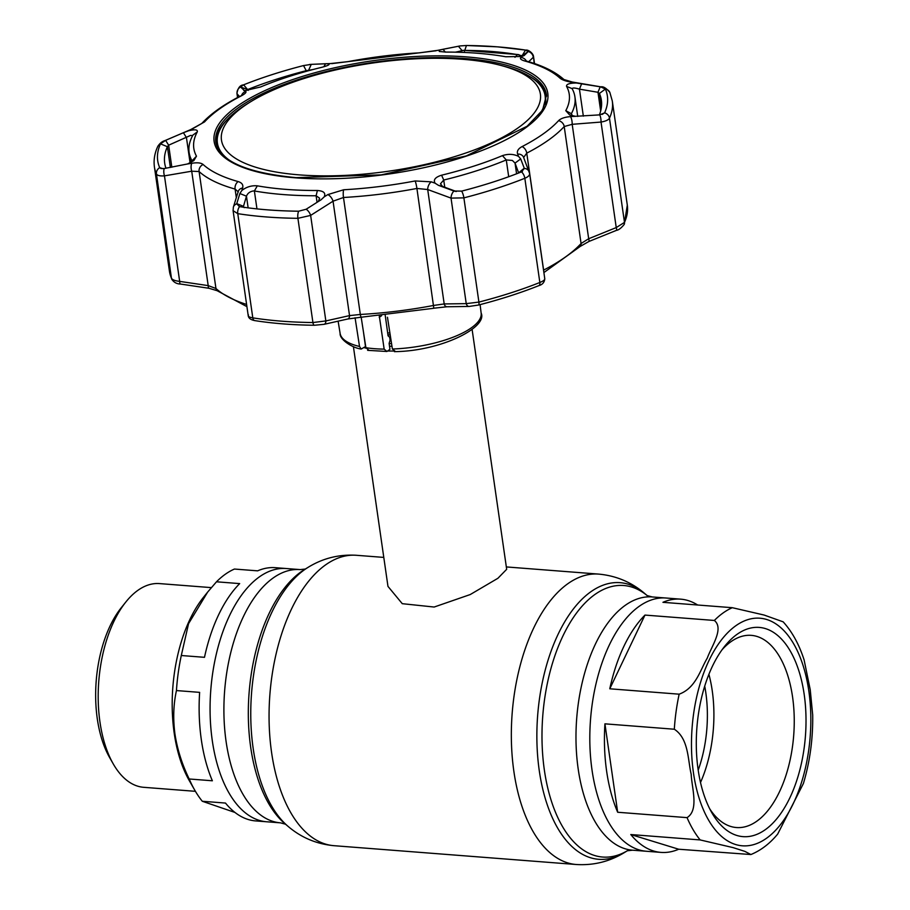 <?xml version="1.0" encoding="UTF-8"?>
<svg xmlns="http://www.w3.org/2000/svg" width="910" height="910" viewBox="0 0 910 910"><rect width="100%" height="100%" fill="white"/><g stroke="black" fill="none" stroke-linecap="round" stroke-linejoin="round"><path stroke-width="1.36" d="M212.303 740.729A127.002 65.861 -85.6 0 1 286.309 568.534A127.002 65.861 94.4 0 0 212.303 740.729A127.002 65.861 94.4 0 0 266.653 821.776A127.002 65.861 -85.6 0 1 212.303 740.729M697.674 605.014A127.002 65.861 94.4 0 0 680.657 599.155L666.052 598.018A127.002 65.861 94.4 0 0 592.046 770.213A127.002 65.861 94.4 0 0 646.384 851.26A127.002 65.861 -85.6 0 1 592.046 770.213A127.002 65.861 -85.6 0 1 666.052 598.018L652.231 596.949A127.002 65.861 94.4 0 0 578.214 769.143A127.002 65.861 94.4 0 0 632.564 850.19L660.99 852.397A127.002 65.861 94.4 0 0 678.712 849.235L750.898 854.535L744.88 851.385L733.187 847.642L700.165 839.93L630.789 834.538A127.002 65.861 94.4 0 0 660.99 852.397M393.177 351.033A59.969 20.35 171.8 0 1 387.569 351.01M365.991 348.166A59.969 20.35 171.8 0 1 364.057 347.575M353.41 346.63L387.967 586.393L402.265 603.683L434.15 607.038L470.231 594.548L497.929 578.271L506.677 569.296L472.119 329.522M389.901 332.958A56.261 19.087 171.8 0 1 387.671 332.946M606.652 771.35A127.002 65.861 94.4 0 0 617.674 812.255L687.05 817.635C699.085 810.116 691.896 788.583 691.179 774.251C687.755 759.702 688.745 738.67 674.31 729.229L604.934 723.837A127.002 65.861 94.4 0 0 606.652 771.35M680.657 599.155A127.002 65.861 94.4 0 0 662.935 602.318L732.311 607.698L764.104 615.046L783.157 621.837C792.132 631.711 799.105 644.405 804.099 659.898L810.23 689.7L812.698 714.953C813.039 738.749 809.934 761.59 803.405 783.487L777.686 834.072C769.792 843.627 760.862 850.452 750.898 854.535M698.129 769.678A104.946 54.429 -85.6 0 1 724.701 646.271A104.946 54.429 -85.6 0 1 804.178 694.353A104.946 54.429 -85.6 0 1 778.175 817.032A104.946 54.429 -85.6 0 1 711.779 812.641A104.946 54.429 -85.6 0 1 698.129 769.678M722.119 649.683A96.38 49.982 -85.6 0 1 751.307 635.362A96.38 49.982 -85.6 0 1 792.553 696.855A96.38 49.982 -85.6 0 1 736.383 827.531A96.38 49.982 -85.6 0 1 709.755 808.865M708.901 674.31A96.38 49.982 -85.6 0 1 712.223 690.622A96.38 49.982 -85.6 0 1 700.507 782.498M704.715 686.163A89.953 46.649 -85.6 0 1 705.807 692.681A89.953 46.649 -85.6 0 1 698.197 770.144M604.934 723.837L617.674 812.255M644.974 615.08A127.002 65.861 94.4 0 0 609.78 688.79L679.156 694.182C695.9 688.017 700.154 670.033 707.286 658.078C711.711 645.929 724.212 628.412 714.35 620.461L644.974 615.08L609.78 688.79M630.789 834.538L678.712 849.235M212.371 780.78A127.002 65.861 -85.6 0 1 201.349 739.875A127.002 65.861 -85.6 0 1 199.631 692.362L176.449 690.565C173.435 704.374 172.945 718.9 174.97 734.165C177.325 749.396 182.068 764.332 189.189 778.983L212.371 780.78M189.189 778.983A127.002 65.861 94.4 0 0 194.694 790.073A127.002 65.861 94.4 0 0 202.304 801.266L234.985 812.459M216.489 581.797L207.662 592.069L188.563 623.657L181.295 655.518L204.488 657.316A127.002 65.861 -85.6 0 1 239.671 583.606L216.489 581.797A127.002 65.861 94.4 0 1 234.45 569.046L257.632 570.843A127.002 65.861 -85.6 0 1 275.355 567.681L300.141 569.603A127.002 65.861 94.4 0 0 226.135 741.798A127.002 65.861 94.4 0 0 280.473 822.845L255.699 820.922A127.002 65.861 -85.6 0 1 225.487 803.064L202.304 801.266M207.662 592.069L203.51 597.256A115.65 59.98 94.4 0 0 174.219 733.255A115.65 59.98 94.4 0 0 189.28 780.609L194.694 790.073M211.336 587.621L159.512 583.594A102.17 52.985 94.4 0 0 125.853 601.988A102.17 52.985 94.4 0 0 99.975 722.119A102.17 52.985 94.4 0 0 113.272 763.945A102.17 52.985 94.4 0 0 143.7 787.309L195.423 791.325M125.853 601.988L121.223 607.778A94.458 48.981 94.4 0 0 97.302 718.843A94.458 48.981 94.4 0 0 109.598 757.518L113.272 763.945M181.295 655.518A127.002 65.861 94.4 0 0 176.449 690.565M385.226 315.326L388.07 335.813L389.719 337.337L390.094 340.169L389.116 343.388L389.946 349.326L386.909 351.476L384.156 349.122L379.299 315.884M395.202 351.34L392.392 349.019L387.467 317.272M361.168 349.065L359.53 346.471A71.242 24.183 -8.2 0 1 340.124 333.447C339.487 339.385 351.954 347.779 361.168 349.065L365.49 346.562L363.477 332.048M368.652 350.066L365.9 347.7L361.179 317.215M386.909 351.476L367.629 350.339M359.53 346.471L355.071 317.761M599.701 114.876A6.427 2.07 85.7 0 1 601.032 122.054L572.185 124.317A6.427 2.047 -94.7 0 0 570.433 116.605L599.701 114.876L604.604 112.851A227.147 77.088 -8.2 0 0 605.389 89.032L600.634 86.871L571.571 82.23C565.861 81.24 561.993 79.875 559.957 78.124A189.724 64.382 -8.2 0 0 524.911 61.038C521.089 59.923 519.735 58.752 520.85 57.501L521.839 56.5L505.733 56.75A189.655 64.36 -8.2 0 0 477.363 53.235A189.655 64.36 -8.2 0 0 445.661 52.086L439.246 51.461L439.485 50.107L419.408 52.848A189.724 64.382 -8.2 0 0 347.904 61.653L328.612 63.768L328.794 64.792M323.823 66.771L325.53 63.745L328.612 63.768C330.205 64.53 327.827 65.736 321.48 67.385A189.655 64.36 -8.2 0 0 260.601 86.962L245.165 90.602L245.825 91.398C246.53 92.422 244.915 93.969 240.979 96.028A189.724 64.382 -8.2 0 0 204.523 121.929L188.62 130.756C195.036 129.231 197.925 129.618 197.277 131.927A189.655 64.36 -8.2 0 0 196.469 156.167L193.83 160.638L187.528 163.971L191.908 163.254C197.345 162.401 201.087 162.81 203.112 164.494A189.724 64.382 -8.2 0 0 238.147 181.579C241.98 182.762 243.47 184.901 242.629 187.983L241.855 190.463C246.496 186.891 251.649 185.344 257.325 185.833A189.655 64.36 -8.2 0 0 285.695 189.36A189.655 64.36 -8.2 0 0 317.397 190.508C323.676 190.941 325.939 193.056 324.21 196.867L327.816 194.592L343.661 189.769A189.724 64.382 -8.2 0 0 415.165 180.954L431.317 181.841L435.082 183.194C433.114 179.85 435.287 177.188 441.589 175.198A189.655 64.36 -8.2 0 0 502.457 155.633C508.269 153.722 513.627 153.972 518.529 156.372L517.654 154.086C516.687 151.219 518.165 148.717 522.078 146.59A189.724 64.382 -8.2 0 0 558.547 120.689C560.742 118.482 564.7 117.117 570.433 116.605M521.839 56.5L524.126 55.578L528.198 51.551L525.514 50.084A227.147 77.088 -8.2 0 0 497.326 46.842A227.147 77.088 -8.2 0 0 466.455 45.5L459.994 45.944L442.977 49.276L445.365 52.086M191.327 162.242L191.839 160.478A194.888 66.146 171.8 0 1 189.109 152.436A194.888 66.146 171.8 0 1 192.67 135.579L190.474 135.453L168.657 145.19L167.383 146.703A220.595 74.859 -8.2 0 0 164.687 163.106A220.595 74.859 -8.2 0 0 165.973 168.248M318.25 201.576L319.649 198.221L316.111 195.764A194.888 66.146 171.8 0 1 283.533 194.581A194.888 66.146 171.8 0 1 254.379 190.975L253.617 190.918C249.977 191.487 247.588 193.25 246.462 196.196L243.345 206.752M524.331 168.407A6.427 5.551 159 0 1 529.154 171.751L529.154 171.751A6.427 5.551 159 0 1 529.449 172.9C530.132 174.891 528.596 176.688 524.831 178.28A231.299 78.499 171.8 0 1 463.884 197.868L451.03 198.107A6.427 3.72 -69.6 0 1 453.953 191.032L461.632 191.123A227.147 77.088 -8.2 0 0 521.476 171.888L524.331 168.407L520.702 158.909L515.037 163.095L512.364 160.444L506.278 159.932A194.888 66.146 171.8 0 1 443.727 180.032L440.486 183.786L442.487 186.413L456.342 191.521M599.383 114.91A220.595 74.859 -8.2 0 0 601.362 100.18A220.595 74.859 -8.2 0 0 599.428 93.457L597.972 92.285L600.213 86.791M581.683 83.64L579.454 89.146C574.79 87.758 572.367 87.644 572.185 88.805A194.888 66.146 171.8 0 1 574.915 96.847A194.888 66.146 171.8 0 1 571.355 113.716L572.47 115.786M600.668 111.009L597.972 92.285L579.454 89.146L583.344 116.15M575.074 116.218L569.671 114.978L565.781 110.656A189.655 64.36 -8.2 0 0 566.589 86.427C566.145 84.243 569.341 83.106 576.166 82.992M572.117 88.611L566.589 86.427M543.896 272.568L580.227 246.417A4.288 3.72 42.5 0 0 581.069 243.505L564.211 126.535A194.888 66.146 171.8 0 1 526.753 153.142L543.611 270.111A194.888 66.146 -8.2 0 0 581.069 243.505L588.679 238.738L572.185 124.317L564.211 126.535A6.427 5.585 -137.5 0 0 558.547 120.689M529.62 173.492L523.625 157.43A6.427 5.574 158.8 0 0 517.654 154.086M522.078 146.59A6.427 4.311 -117.3 0 1 526.753 153.142L523.682 157.419M520.702 158.909L518.529 156.372M518.666 173.002L515.037 163.095L516.584 173.81M248.464 314.928C247.656 316.236 249.101 317.226 252.798 317.863A231.299 78.499 -8.2 0 0 312.926 322.538L325.848 320.934L349.531 315.611L360.326 314.462A194.888 66.146 -8.2 0 0 433.774 305.419L444.194 303.94L466.238 303.633L478.91 302.086A231.299 78.499 -8.2 0 0 539.846 282.487L524.831 178.28A6.427 3.492 -111.7 0 0 521.476 171.888L522.442 171.444M518.677 172.809L524.251 168.202M455.364 191.384L454.283 191.134M435.082 183.194L438.472 185.344L442.487 186.413M438.472 185.344L453.612 190.907M415.165 180.954A6.427 0.785 -100.8 0 1 416.916 188.45A194.888 66.146 171.8 0 1 343.479 197.493L360.326 314.462A4.288 1.001 86.8 0 0 361.429 317.192L433.82 308.274L416.916 188.45L427.7 189.53L444.194 303.94A4.288 2.946 89.5 0 0 446.992 306.761L469.082 306.454A4.288 2.958 88.9 0 1 466.238 303.633L451.03 198.107L427.7 189.53A6.427 3.742 -70.1 0 1 431.317 181.841M343.661 189.769A6.427 1.502 -93.2 0 0 343.479 197.493L333.049 201.19A6.427 3.196 -122.1 0 0 327.816 194.592M242.629 187.983A6.427 5.449 17.4 0 0 238.227 191.51L233.381 207.116A6.427 5.426 17.1 0 1 236.714 203.851L239.58 206.627A227.147 77.088 -8.2 0 0 298.639 211.211L306.147 209.243L321.128 199.745M321.025 199.825L324.21 196.867M248.146 207.855L246.462 196.196L239.876 193.523L236.771 203.624L243.334 206.286L244.187 207.662M298.639 211.211A6.427 2.525 -89.3 0 0 297.911 218.32A231.299 78.499 171.8 0 1 237.772 213.657L252.798 317.863A4.288 2.707 98.9 0 0 254.823 320.616C272.932 323.448 292.815 324.995 314.462 325.257L314.462 325.257A4.288 1.683 90.7 0 1 312.926 322.538L297.911 218.32L310.64 215.408L325.848 320.934A4.288 2.593 77.6 0 1 324.074 324.324L347.802 318.989A4.288 2.582 77.1 0 0 349.531 315.611L333.049 201.19L310.64 215.408A6.427 3.174 -122.6 0 0 306.147 209.243M239.137 206.547L239.58 206.627A6.427 4.061 -81.1 0 0 237.772 213.657L233.085 210.676L233.381 207.116M241.855 190.463L239.876 193.523M238.147 191.782L235.087 189.075A6.427 4.8 -74.3 0 1 238.147 181.579M236.316 197.606L235.087 189.075A194.888 66.146 171.8 0 1 199.097 171.535L191.714 171.205A6.427 2.73 -99.4 0 1 191.908 163.254M171.831 167.235L168.657 145.19L165.609 140.345L160.49 143.86A227.147 77.088 -8.2 0 0 159.705 167.679L161.002 168.532L164.278 168.532L187.528 163.971M197.277 131.927L192.772 135.192M170.375 167.486L167.383 146.703L160.49 143.86A6.427 5.904 24.4 0 0 157.669 146.646L157.669 146.646C154.586 153.392 153.506 160.149 154.416 166.939A231.299 78.499 171.8 0 0 156.44 173.992A6.427 6.017 -23.5 0 1 159.705 167.679L162.879 168.668M246.917 306.636L217.092 290.688L209.084 288.299A4.288 1.376 -81.8 0 1 208.197 285.615L191.714 171.205L164.46 175.857A6.427 2.741 -99.9 0 1 164.278 168.532M209.084 288.299L180.521 284.045A4.288 1.365 -81.4 0 1 179.668 281.383L164.46 175.857C159.989 176.165 157.305 175.55 156.44 173.992L171.455 278.21C172.331 279.791 175.061 280.849 179.668 281.383L208.197 285.615L215.954 288.493A194.888 66.146 -8.2 0 0 246.599 304.452M190.088 162.879L186.448 137.581L183.399 132.724L165.609 140.345M188.62 130.756L183.399 132.724M193.045 128.879A6.427 1.342 -112.9 0 0 192.59 128.788L165.063 140.549C162.003 141.459 159.534 143.496 157.669 146.646M306.306 71.344L306.215 70.684A220.595 74.859 -8.2 0 0 248.1 89.373L247.201 89.407L248.066 90.386M248.248 90.352L243.618 84.823L240.581 86.996L244.38 90.568M308.376 70.775L311.277 64.36L303.462 65.588A227.147 77.088 -8.2 0 0 243.618 84.823A6.427 3.492 -111.7 0 0 243.436 84.892L243.436 84.892A6.427 3.492 -111.7 0 0 243.232 84.983M312.801 69.581L306.215 70.684L303.542 65.566M325.53 63.745L311.277 64.36M245.165 90.602L243.755 90.454M247.201 89.407L240.638 87.064M457.195 51.802L455.318 52.177M521.316 56.625L521.862 55.635A220.595 74.859 -8.2 0 0 519.997 55.351M522.488 55.487L528.118 51.642M442.977 49.276L439.485 50.107M462.269 50.801L458.401 46.228M520.85 57.501A6.427 6.154 44.8 0 1 526.367 61.072M528.198 51.551A6.427 6.165 46.1 0 1 533.271 57.296L528.721 61.743M534.534 63.586L533.51 56.465L534.159 63.461M435.662 50.892A6.427 3.902 -101.6 0 0 434.866 50.914L333.094 63.461L311.061 64.36A6.427 4.47 -92.6 0 1 311.163 64.36M332.161 63.643A6.427 4.459 -92 0 1 333.094 63.461M310.947 64.371A6.427 4.47 -92.6 0 1 311.061 64.36L309.457 64.485M240.581 86.996A6.427 6.29 138.7 0 0 237.089 93.787L236.953 93.423C237.863 88.02 240.024 85.176 243.436 84.892C261.75 77.6 281.759 71.162 303.462 65.588M245.825 91.398A6.427 6.279 139.8 0 0 241.582 95.357M602.09 114.444L604.604 112.851A6.427 5.904 24.4 0 1 609.472 118.163C608.483 119.949 605.673 121.246 601.032 122.054L616.241 227.58L624.487 222.381A231.299 78.499 -8.2 0 0 627.308 205.171L612.293 100.965A231.299 78.499 171.8 0 1 609.472 118.163L624.487 222.381A4.288 3.936 24.4 0 1 624.203 224.44L627.308 205.171M600.634 86.871A6.427 2.002 -80.2 0 1 600.918 86.848L572.253 82.014L563.95 79.534C555.225 71.742 542.758 65.6 526.537 61.118L525.423 60.993M571.571 82.23A6.427 2.025 -80.7 0 1 572.253 82.014M461.632 191.123A6.427 1.843 -104.4 0 1 463.884 197.868L478.91 302.086A4.288 1.228 75.6 0 1 478.478 305.043C500.295 299.435 520.406 292.963 538.811 285.649L538.811 285.649A4.288 2.332 68.3 0 0 539.846 282.487C543.611 280.928 545.215 279.575 544.646 278.426M254.823 320.616L254.823 320.616C250.75 319.842 248.544 318.204 248.225 315.713L233.085 210.676M580.227 246.417L588.861 241.503A4.288 0.933 68.2 0 0 588.679 238.738L616.241 227.58A4.288 0.921 67.8 0 1 616.457 230.344C618.572 230.116 621.155 228.148 624.203 224.44M446.992 306.761L433.717 308.228M324.074 324.324L314.462 325.257M521.157 56.659A4.288 4.288 0 0 0 518.154 54.554L518.154 54.554A4.288 2.582 99.6 0 0 517.403 54.611A4.288 4.084 42.8 0 1 520.964 56.693M514.992 57.296L517.403 54.611C500.716 51.779 482.766 50.391 463.565 50.425A4.288 1.82 -90.1 0 1 463.929 50.346L463.929 50.346A4.288 1.82 -90.1 0 1 464.282 50.425M518.154 54.554L463.929 50.346A4.288 4.288 0 0 0 462.962 50.448L462.962 50.448A4.288 2.605 77 0 1 463.565 50.425L456.024 52.188M521.009 125.728A161.104 54.668 -8.2 0 0 500.534 65.327A161.104 54.668 -8.2 0 0 251.558 101.203A161.104 54.668 -8.2 0 0 240.831 108.449A161.104 54.668 -8.2 0 0 304.361 175.232A161.104 54.668 -8.2 0 0 521.009 125.728M229.491 160.296A165.552 56.181 171.8 0 1 217.41 143.086A165.552 56.181 171.8 0 1 237.317 110.599A165.552 56.181 171.8 0 1 248.339 103.16L251.558 101.203M500.534 65.327L504.185 66.293A165.552 56.181 171.8 0 1 545.124 95.868A165.552 56.181 171.8 0 1 538.401 115.786M545.409 104.263A165.552 56.181 -8.2 0 0 545.477 98.257L545.124 95.868A165.7 56.238 -8.2 0 1 545.659 103.49M217.41 143.086L217.752 145.486A165.552 56.181 -8.2 0 0 219.515 151.219M288.117 826.405A138.752 71.958 94.4 0 1 253.196 748.577A138.752 71.958 94.4 0 1 308.24 567.26L304.736 569.398A136.181 70.627 94.4 0 0 250.705 747.36A136.181 70.627 94.4 0 0 284.978 823.755L288.117 826.405C301.255 837.621 316.521 844.048 333.936 845.686L576.212 864.5C593.673 865.569 609.745 861.577 624.453 852.522A138.752 71.958 94.4 0 1 539.289 770.793A138.752 71.958 94.4 0 1 564.814 621.644A138.752 71.958 94.4 0 1 644.576 593.388C631.449 582.173 616.172 575.746 598.769 574.108A145.634 75.53 94.4 0 0 513.9 771.566A145.634 75.53 94.4 0 0 576.212 864.5M308.24 567.26C322.948 558.217 339.032 554.224 356.481 555.293A145.634 75.53 94.4 0 0 271.624 752.752A145.634 75.53 94.4 0 0 333.936 845.686M644.576 593.388L647.26 595.652A136.181 70.627 94.4 0 0 569.205 624.135A136.181 70.627 94.4 0 0 544.373 770.167A136.181 70.627 94.4 0 0 627.445 850.702L624.453 852.522M390.197 334.857A55.26 18.757 171.8 0 1 387.933 334.823M391.55 343.627A55.26 18.757 171.8 0 1 389.15 343.605M391.96 346.244A56.261 19.087 171.8 0 1 389.514 346.232M700.165 839.93A127.002 65.861 -85.6 0 1 687.05 817.635M808.831 691.043A114.148 59.195 -85.6 0 1 766.47 838.292A114.148 59.195 -85.6 0 1 693.477 772.977A114.148 59.195 -85.6 0 1 735.837 625.727A114.148 59.195 -85.6 0 1 808.831 691.043M714.35 620.461A127.002 65.861 -85.6 0 1 732.311 607.698M674.31 729.229A127.002 65.861 -85.6 0 1 679.156 694.182M365.9 347.7A71.242 24.183 -8.2 0 0 374.613 348.701A71.242 24.183 -8.2 0 0 384.156 349.122M392.392 349.019A71.242 24.183 -8.2 0 0 481.151 313.12L480.093 304.634M381.62 315.679L379.242 317.363M295.784 177.859A168.566 57.205 171.8 0 1 237.271 106.208A168.566 57.205 171.8 0 1 466.136 56.875A168.566 57.205 171.8 0 1 524.649 128.526A168.566 57.205 171.8 0 1 295.784 177.859M465.533 58.581A167.019 56.682 -8.2 0 0 295.261 80.535A167.019 56.682 -8.2 0 0 215.863 142.688C220.152 161.298 246.929 172.945 296.182 177.655L381.256 174.868L466.25 155.929L527.095 126.251L542.565 110.133L546.489 95.049A167.019 56.682 -8.2 0 0 465.533 58.581M529.358 76.235A166.985 56.67 171.8 0 1 546.603 96.13M521.919 56.033L525.514 50.084A6.427 4.061 -81.1 0 1 525.889 50.118L525.889 50.118A6.427 4.061 -81.1 0 1 526.389 50.255M464.51 51.176L466.455 45.5A6.427 2.525 -89.3 0 1 466.5 45.5L497.486 46.842L525.889 50.118C528.187 49.515 533.192 53.212 533.51 56.465M317.055 202.327L316.111 195.764L317.397 190.508M508.701 176.733L506.278 159.932L502.457 155.633M601.408 107.175L599.428 93.457L605.389 89.032A6.427 6.017 -23.5 0 1 609.859 92.456L609.859 92.456C606.39 88.202 603.398 86.325 600.918 86.848M565.781 110.656L571.355 113.716L571.514 114.819M441.589 175.198L443.727 180.032L444.762 187.255M256.961 208.89L254.379 190.975L257.325 185.833M243.459 207.127L243.334 206.286M217.092 290.688A4.288 3.879 -47.6 0 1 215.954 288.493L199.097 171.535A6.427 5.824 -47.6 0 1 203.112 164.494M191.919 160.979L196.469 156.167M524.911 61.038A6.427 4.8 -74.3 0 1 526.537 61.118M239.478 96.528L237.089 93.787L237.624 97.495M240.979 96.028A6.427 4.311 -117.3 0 0 239.808 96.358L239.808 96.358C223.348 104.832 210.676 113.864 201.804 123.453L192.59 128.788M204.523 121.929A6.427 5.585 -137.5 0 0 201.804 123.453M217.422 143.143A165.7 56.238 -8.2 0 0 219.06 150.56M216.079 143.757A166.985 56.67 171.8 0 1 226.999 119.813M559.957 78.124A6.427 5.824 -47.6 0 1 563.927 79.511M169.431 271.157A231.299 78.499 -8.2 0 0 171.455 278.21A4.288 4.015 -23.5 0 0 171.728 279.177L169.431 271.157L154.416 166.939M543.611 270.111A4.288 2.878 62.7 0 1 543.657 270.964M347.802 318.989L361.429 317.192A4.288 1.001 86.8 0 0 361.6 317.112M280.473 822.845L285.603 824.232M356.481 555.293L383.792 557.409M506.335 566.93L598.769 574.108M627.286 850.77L632.564 850.19M647.101 595.561L652.231 596.949M300.141 569.603L305.419 569.023M481.151 313.12C487.953 327.338 440.895 351.226 394.371 351.647M340.124 333.447L338.122 321.196M577.736 116.434L574.915 96.847M238.227 191.51L238.215 192.135M190.577 162.628L189.109 152.436M434.866 50.914L459.994 45.944M241.878 95.55L239.808 96.358M612.293 100.965L609.859 92.456M538.811 285.649C542.474 284.625 544.464 282.327 544.783 278.767L529.62 173.537M237.544 97.541L236.953 93.457M588.861 241.503L616.457 230.344M469.082 306.454L478.478 305.043M180.521 284.045C176.756 283.977 173.821 282.35 171.728 279.177M455.603 52.177L462.962 50.448"/></g></svg>
